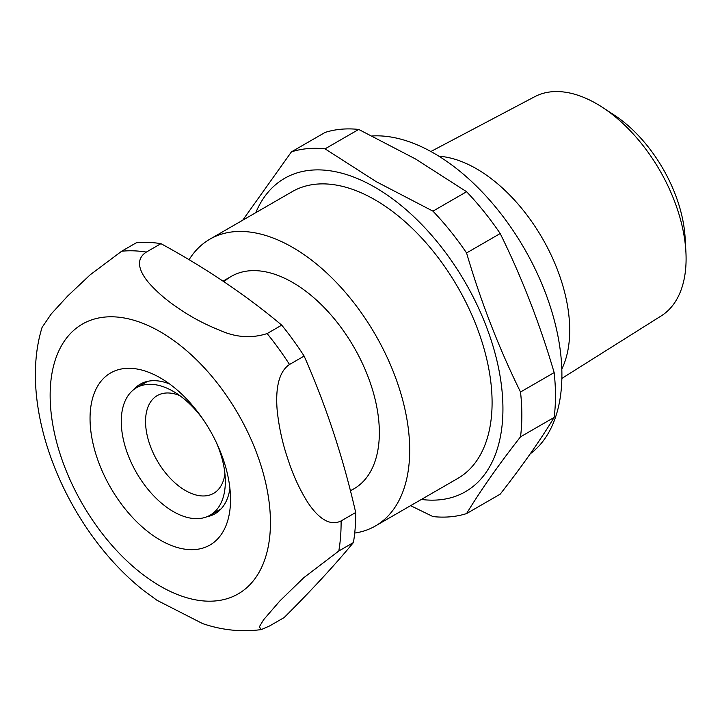 <?xml version="1.0" encoding="UTF-8"?>
<svg xmlns="http://www.w3.org/2000/svg" width="722" height="722" viewBox="0 0 722 722"><rect width="100%" height="100%" fill="white"/><g stroke="black" fill="none" stroke-linecap="round" stroke-linejoin="round"><path stroke-width="1.08" d="M255.787 212.674A180.906 104.446 60 0 1 375.016 187.314A180.906 104.446 60 0 1 500.743 380.386A180.906 104.446 60 0 1 421.359 499.453M410.601 505.662L432.956 516.582A201.998 116.621 -120 0 0 466.574 513.577C480.798 490.157 498.785 464.571 520.517 436.828A201.998 116.621 -120 0 0 520.517 392.01C498.785 347.823 480.798 301.48 466.574 252.962A201.998 116.621 -120 0 0 432.956 211.149L376.171 181.637L325.062 148.849L358.699 129.437L415.475 158.948L466.592 191.727A201.998 116.621 60 0 1 500.202 233.54C521.943 277.726 539.93 324.07 554.153 372.588A201.998 116.621 60 0 1 554.153 417.406C539.93 440.826 521.943 466.403 500.202 494.155L466.574 513.577M189.083 259.712A165.573 95.593 60 0 1 209.84 239.199A165.573 95.593 60 0 1 292.627 247.402A165.573 95.593 60 0 1 400.791 393.3A165.573 95.593 60 0 1 375.413 525.977A165.573 95.593 60 0 1 354.728 533.053M209.84 239.199L292.229 191.628A165.573 95.593 60 0 1 375.016 199.832A165.573 95.593 60 0 1 483.18 345.739A165.573 95.593 60 0 1 457.802 478.415L375.413 525.977M223.982 281.751A122.65 70.81 60 0 1 292.627 282.446L292.627 282.446A122.65 70.81 60 0 1 379.348 432.658A122.65 70.81 60 0 1 350.387 490.635M372.263 135.962A180.906 104.446 60 0 1 433.985 153.263A180.906 104.446 60 0 1 550.48 307.22A180.906 104.446 60 0 1 530.228 453.84M325.062 148.849A201.998 116.621 -120 0 0 291.444 151.855L325.08 132.433A201.998 116.621 60 0 1 358.699 129.437M520.517 436.828L554.153 417.406M520.517 392.01L554.153 372.588M466.574 252.962L500.202 233.54M432.956 211.149L466.592 191.727M291.444 151.855L242.709 220.219M438.922 156.223A131.846 76.126 60 0 1 476.484 168.786A131.846 76.126 60 0 1 561.806 369.077M561.869 378.409L661.262 315.875A126.567 73.075 -120 0 0 685.9 251.788A126.567 73.075 -120 0 0 602.536 107.407A126.567 73.075 -120 0 0 596.598 103.751A126.567 73.075 -120 0 0 534.722 96.703L430.863 151.512M602.536 107.407L614.223 115.051A107.65 62.155 60 0 1 685.124 237.854L685.9 251.788M156.954 600.271L202.638 623.6C222.105 630.216 241.644 632.219 261.247 629.593L259.342 626.813L263.566 619.792L280.001 600.794L303.781 577.708L338.808 551.003L353.401 542.574A205.743 118.787 -120 0 0 355.188 527.972A205.743 118.787 -120 0 0 355.693 512.503C343.185 457.658 326.001 405.502 304.124 356.063A205.743 118.787 -120 0 0 281.724 325.144C246.328 295.397 206.068 268.232 160.943 243.657A205.743 118.787 -120 0 0 136.25 242.809L121.648 251.238L90.259 274.748L67.706 295.993L51.271 313.908L42.075 327.4C16.588 409.753 66.749 529.352 143.064 590.064L156.954 600.271M353.401 542.574C335.017 564.848 311.949 589.838 284.197 617.527L269.595 625.956L261.247 629.593M355.693 512.503L341.1 520.932C327.806 527.574 315.361 514.064 307.446 501.943C299.296 488.794 292.735 474.363 287.753 458.65C282.483 443.263 278.954 427.18 277.185 410.394C275.813 394.338 276.716 372.931 289.522 364.493L304.124 356.063M281.724 325.144L267.122 333.573C251.373 338.627 235.426 337.454 219.271 330.071C204.452 324.106 191.086 316.994 179.173 308.745C166.963 300.722 156.656 291.878 148.263 282.194C140.727 273.015 133.994 260.028 146.34 252.086L160.943 243.657M154.391 536.41A99.347 57.354 60 0 1 90.106 415.06A99.347 57.354 60 0 1 160.293 377.877A99.347 57.354 60 0 1 166.195 381.568A99.347 57.354 60 0 1 230.535 499.552A99.347 57.354 60 0 1 154.391 536.41M169.58 383.951A74.817 43.194 -120 0 0 140.23 384.185A74.817 43.194 -120 0 0 133.552 389.754M206.889 516.762A74.817 43.194 -120 0 0 215.048 513.766A74.817 43.194 -120 0 0 229.921 488.469M224.93 473.812A56.415 32.571 60 0 1 213.649 493.334A56.415 32.571 60 0 1 157.315 460.898A56.415 32.571 60 0 1 157.234 395.611A56.415 32.571 60 0 1 179.778 395.602M215.634 440.989A73.59 42.49 60 0 1 225.336 481.52A73.59 42.49 60 0 1 210.093 515.21A73.59 42.49 60 0 1 136.611 472.901A73.59 42.49 60 0 1 136.503 387.75A73.59 42.49 60 0 1 173.298 391.396A73.59 42.49 60 0 1 203.55 420.06M169.544 337.589A155.772 89.934 60 0 1 270.055 533.044A155.772 89.934 60 0 1 151.042 580.389A155.772 89.934 60 0 1 50.531 384.934A155.772 89.934 60 0 1 169.544 337.589M341.1 520.932A205.743 118.787 60 0 1 338.808 551.003M267.122 333.573A205.743 118.787 60 0 1 289.522 364.493M121.648 251.238A205.743 118.787 60 0 1 146.34 252.086M350.441 490.834L353.951 488.803M223.053 281.129L231.302 276.373M136.503 387.75L147.586 381.351M210.093 515.21L221.176 508.811"/></g></svg>
